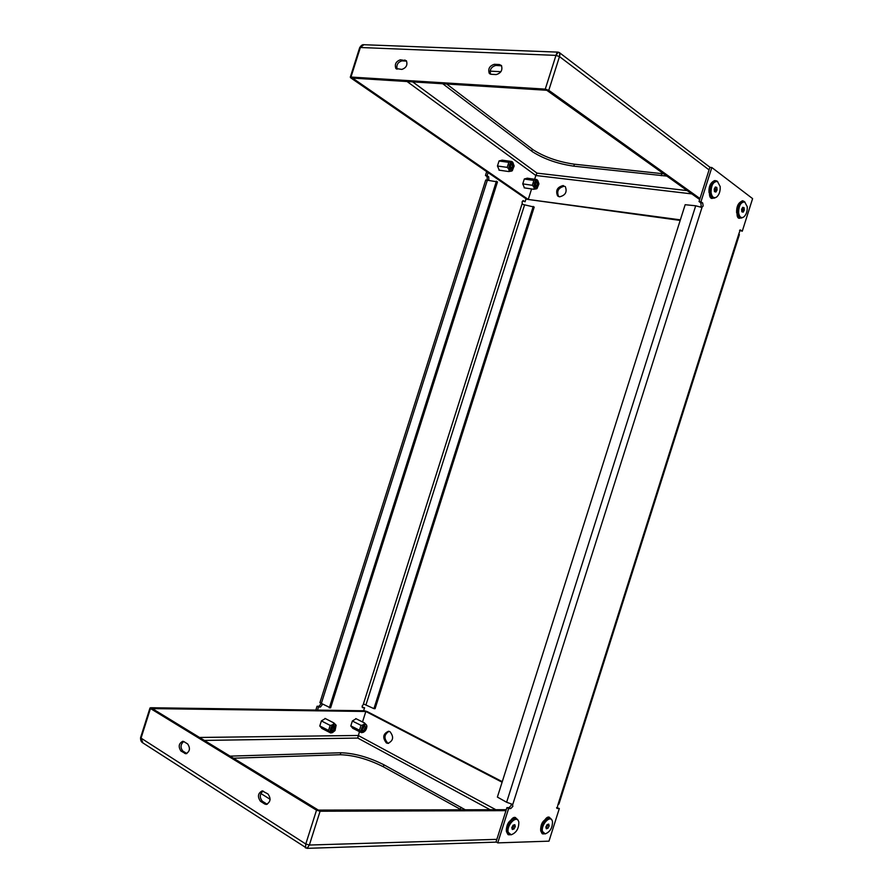 <?xml version="1.0" encoding="UTF-8"?>
<svg xmlns="http://www.w3.org/2000/svg" width="893" height="893" viewBox="0 0 893 893"><rect width="100%" height="100%" fill="white"/><g stroke="black" fill="none" stroke-linecap="round" stroke-linejoin="round"><path stroke-width="1.34" d="M388.622 743.333L387.64 742.976C383.677 738.31 384.146 734.426 389.035 731.322M389.962 731.668L388.522 731.255C383.008 733.767 382.293 737.663 386.379 742.954L387.897 743.378C393.366 740.799 394.059 736.892 389.962 731.668M502.279 781.665L367.101 711.531L364.4 710.772L150.794 707.736L149.991 708.004L150.459 708.517L141.049 738.131L142.925 742.943L140.592 737.585L149.991 708.004M502.1 782.223L365.84 711.475L152.323 708.607L318.366 810.107L506.264 809.694M352.869 728.342L350.793 725.953L352.367 720.986L356.061 718.731M322.005 728.498L319.772 726.02L321.391 720.897L325.32 718.575M230.093 756.137L340.847 752.754C354.465 753.19 368.82 757.208 383.912 764.788L465.264 809.784M270.121 799.302L260.823 793.486M233.475 758.213L340.222 754.73C353.851 755.143 368.206 759.15 383.298 766.752L461.234 809.784M307.136 848.339L309.358 845.035L307.013 848.35L496.452 842.11M318.444 810.096L320.152 811.235L505.963 810.654M495.827 809.717L358.272 735.508L357.803 738.076L358.227 735.475L199.541 737.462M305.529 847.948L305.786 843.997L305.417 847.848M143.036 743.021L307.013 848.35M264.752 804.013L266.293 804.459C270.624 802.026 271.182 798.532 267.945 793.955L262.218 790.874C257.876 793.23 257.307 796.712 260.499 801.322L264.752 804.013L266.639 803.946L262.386 801.255C259.372 797.527 259.617 794.111 263.111 791.019M183.913 741.636L187.675 743.969C190.499 748.312 189.885 751.582 185.833 753.77L180.933 751.035C178.142 746.66 178.767 743.411 182.819 741.279L183.913 741.636M152.379 708.629L150.504 708.551L316.513 810.185L320.085 811.235L309.358 845.035L305.786 843.997L316.513 810.185M267.275 804.247L266.639 803.946M186.849 753.569L182.819 751.046C180.185 747.631 180.475 744.449 183.679 741.503M204.374 740.42L357.803 738.076L359.433 731.668M365.84 711.475L362.513 721.957M701.641 207.477L703.148 206.004L702.702 202.99L700.96 201.751L711.821 167.516L752.598 198.626L742.273 231.198L740.23 229.947L738.924 233.631L739.359 234.68M700.48 207.053L701.217 205.814L700.759 202.789L699.029 201.561L709.868 167.371L711.821 167.516M511.276 803.968L511.164 805.419L509.055 807.629L506.923 807.629L496.061 841.876L497.747 842.88L508.619 808.578L510.751 808.578L512.861 806.368L512.47 804.303M744.092 201.427L742.596 200.758L741.547 201.249M737.049 213.907C737.06 216.776 737.864 218.238 739.437 218.305L740.219 218.026M507.291 833.493L508.195 834.698L509.624 834.821M516.299 818.468L515.473 817.541C514.067 817.006 512.593 817.821 511.042 819.964M541.471 832.6L542.364 833.828L543.67 833.917M550.055 818.088L549.262 817.184C547.934 816.715 546.549 817.519 545.098 819.607M716.856 180.944L714.188 180.71M709.489 193.881C709.555 196.873 710.437 198.391 712.145 198.425L712.915 198.146M497.747 842.88L548.983 841.15L559.319 808.522L557.087 808.455L557.991 804.593L558.951 803.99M742.273 231.198L739.538 230.372M699.029 201.561L700.96 201.751M506.923 807.629L508.619 808.578M556.618 807.618L559.319 808.522M710.839 198.045L711.487 197.587M548.559 817.742L548.324 817.039M514.803 818.088L514.535 817.352M738.198 217.892L738.812 217.446M695.703 205.781L701.976 207.511L512.761 804.459L506.632 802.26L497.39 797.081L685.165 204.709L695.703 205.781L506.632 802.26M680.366 219.857L528.254 199.463L352.59 78.115L350.849 77.937L526.747 199.262L680.187 220.426M557.6 195.868L558.627 196.549C556.439 191.214 558.304 187.787 564.22 186.246L563.17 185.543C557.254 187.083 555.39 190.522 557.6 195.868L559.598 196.817C565.503 195.333 567.379 191.906 565.247 186.525M663.722 173.834L574.4 164.2C558.605 161.946 544.942 157.201 533.389 149.968L446.645 83.987M666.881 176.1L573.786 166.165C557.991 163.888 544.317 159.144 532.764 151.933L442.738 83.741M699.989 198.547L548.782 90.327L545.266 89.133L555.971 55.388L558.248 52.14M699.677 199.519L546.739 90.271L352.59 78.115M490.078 71.139L500.917 71.708M407.041 81.497L535.822 175.474L537.017 173.13L535.912 175.508L537.017 173.13L412.655 81.855M499.31 170.206L497.446 166.031L499.064 160.919L502.312 160.204M524.47 187.887L522.751 183.902L524.325 178.957L527.383 178.209M559.096 52.408L559.732 52.877L559.543 56.639L560.045 53.111L559.319 52.542M365.404 44.784L363.563 44.706L360.359 47.508L363.875 44.717L365.527 44.784M558.058 52.118L557.299 52.107L555.892 55.377L559.487 56.594L548.782 90.327M400.388 59.798C395.956 61.383 394.449 64.274 395.867 68.482L401.817 69.42C406.259 67.879 407.788 64.988 406.393 60.746L400.388 59.798L401.928 60.88L406.348 61.092L404.808 60.01M496.229 74.566L491.206 74.298L489.252 73.326C487.868 68.806 489.576 65.792 494.387 64.296L499.41 64.542L501.442 65.546C502.77 70.112 501.04 73.126 496.229 74.566M546.661 90.26L545.199 89.121L351.027 77.055L350.29 77.211L350.849 77.937M397.117 69.152C396.213 64.921 397.82 62.164 401.928 60.88M490.57 74.186C489.509 69.676 491.284 66.752 495.883 65.435L501.609 65.803M535.822 175.474L534.661 179.259M528.254 199.463L531.592 188.959M533.244 206.417L373.933 708.64L375.093 708.662L534.204 207.076L522.372 204.33L522.081 201.93L523.242 200.635L525.084 201.74L526.022 198.771M363.607 710.761L364.556 707.781L362.536 707.702L362.212 705.883L363.842 704.086L373.933 708.64M364.556 707.781L362.1 707.066M321.011 703.74L318.991 706.285L317.06 706.251L315.843 710.08M486.685 171.635L485.468 175.474L487.065 176.568L487.265 179.794M522.662 200.914L525.084 201.74M319.895 702.713L485.747 179.984L497.49 181.882L330.589 707.915L319.906 702.691M329.305 707.892L496.43 181.156M488.08 172.595L487.087 175.709L488.683 176.803L488.873 180.029M487.087 175.709L485.468 175.474M322.473 704.477L320.453 707.022L318.522 706.988L317.528 710.102M318.522 706.988L317.06 706.251M511.544 819.283L512.202 818.859M709.589 195.467L709.5 194.774M332.129 727.025L331.191 729.827C331.638 731.869 332.743 731.903 334.518 729.938C336.014 726.556 335.545 725.25 333.1 726.009L332.129 727.025M331.191 729.648L331.772 730.619L333.926 729.492L334.105 725.953L333.011 726.076L332.966 728.13L331.203 729.67M335.042 730.563L336.114 725.283C335.009 723.71 333.513 724.078 331.616 726.4C329.64 730.262 329.919 732.338 332.453 732.617L335.042 730.563M332.296 732.651L330.633 732.941L328.557 730.452L330.164 725.417C332.509 725.149 333.725 724.312 333.815 722.895L336.002 725.071M330.633 732.941L321.714 728.342M333.815 722.895L325.03 718.418M330.164 725.417L321.391 720.919M328.557 730.452L319.794 725.931M362 729.76L362.011 729.815C363.529 731.936 364.857 730.976 366.018 726.913L363.909 725.875L362 729.76M362 729.592L362.536 730.407C364.031 730.396 364.958 729.257 365.282 726.969L364.724 725.875L363.786 725.964M366.878 726.299L366.61 725.138C364.031 723.676 362.212 725.429 361.14 730.385L363.127 732.349C365.382 731.322 366.632 729.313 366.878 726.299M362.792 732.394L361.386 732.651L359.466 730.24L361.018 725.362C363.284 725.105 364.433 724.301 364.467 722.928L366.61 725.138M364.467 722.928L355.794 718.597M361.018 725.362L352.355 721.019M359.466 730.24L350.815 725.864M361.386 732.651L352.601 728.208M509.747 167.192L510.137 169.023C511.722 170.463 512.805 169.525 513.375 166.21C513.006 163.464 512.035 162.917 510.461 164.558L509.747 167.192M510.495 164.513L510.807 167.594L509.925 168.509L510.941 169.224L512.627 166.232L511.321 164.055L510.483 164.524M514.156 165.998L512.883 162.515C510.751 161.856 509.434 163.486 508.965 167.404C509.233 170.63 510.349 171.735 512.281 170.719L514.156 165.998M511.778 171.021L508.742 171.545C509.49 170.34 508.977 168.944 507.213 167.371L508.809 162.347L511.923 161.51L512.962 162.571M512.883 162.515L511.923 161.51L501.978 160.148M508.809 162.347L499.042 161.008M507.213 167.371L497.457 166.009M508.742 171.545L498.986 170.15M534.773 185.108L535.164 186.927C536.648 188.2 537.653 187.262 538.2 184.103C537.921 181.547 537.039 180.989 535.577 182.418L534.773 185.108M534.952 186.414L535.845 187.028L537.486 184.125L536.291 182.049L535.566 182.429M538.937 183.88L537.776 180.553C535.767 179.962 534.516 181.558 534.036 185.331C534.248 188.345 535.253 189.416 537.039 188.535L538.937 183.88M536.604 188.791L533.746 189.283C534.516 188.144 534.047 186.816 532.34 185.297L533.88 180.431L536.827 179.571L537.82 180.587M537.776 180.553L536.827 179.571L527.082 178.165M533.88 180.431L524.291 179.035M532.34 185.297L522.762 183.88M533.746 189.283L524.169 187.843M513.821 824.987L512.783 828.224L512.013 828.47L513.408 827.018L513.821 824.998M518.811 821.884L518.353 820.767C515.641 815.409 506.242 826.103 508.251 832.343L511.198 834.788C516.444 832.734 518.978 828.436 518.811 821.884M511.198 834.788L508.619 834.497L507.034 832.231C505.181 826.605 512.727 816.09 516.701 818.702L518.007 820.12M513.062 825.232L511.801 827.666L512.292 829.519L514.044 828.961L515.306 826.538L514.814 824.674L513.062 825.232M514.033 825.802L515.306 826.538M512.783 828.224L514.044 828.961M547.9 825.21L546.047 827.755L547.71 824.44L549.162 825.913L548.715 824.105L547.074 824.652L545.869 826.996L546.304 828.793L547.956 828.246L549.162 825.913M552.488 821.415L551.986 820.176C549.351 815.331 540.712 825.612 542.509 831.528L545.232 833.883C550.155 831.908 552.577 827.755 552.488 821.415M545.232 833.883L542.844 833.649L541.303 831.405C539.651 826.014 546.695 815.912 550.412 818.289L551.64 819.573M546.695 827.543L547.956 828.246M714.456 191.548L715.103 187.441M720.182 186.548L717.447 181.491C713.306 181.458 711.174 185.13 711.051 192.508C711.866 196.996 713.686 198.536 716.521 197.13C719.189 194.841 720.417 191.314 720.182 186.548M715.606 197.576L714.099 198.179C711.788 198.268 710.337 196.427 709.756 192.631C709.611 186.191 711.408 182.205 715.137 180.654L717.726 181.625M714.59 191.671L715.617 189.796L715.215 187.24M715.36 186.994L714.188 189.104L714.467 191.638L715.918 192.04L717.079 189.93L716.8 187.407L715.36 186.994M715.338 187.273L716.8 187.407M715.617 189.796L717.079 189.93M741.826 211.619L742.463 207.768M747.262 206.796L744.762 201.997C740.844 201.985 738.801 205.557 738.611 212.69C739.304 216.865 740.944 218.35 743.545 217.144C746.191 214.979 747.43 211.529 747.262 206.796M742.753 217.512L741.279 218.082C739.158 218.115 737.841 216.363 737.35 212.802C737.283 206.506 739.047 202.633 742.63 201.171L744.963 202.086M741.837 211.786L743.199 212.154L744.304 210.101L744.07 207.678L742.708 207.31L741.592 209.364L741.837 211.786L742.876 209.955L742.596 207.522M742.63 207.533L744.07 207.678M742.876 209.955L744.304 210.101M363.708 726.031L363.596 727.985L362 729.481M535.51 182.518L535.711 185.431L534.918 186.313M357.803 738.076L490.123 809.728M461 807.216L460.341 809.292M383.912 764.788L383.298 766.752M340.847 752.754L340.222 754.73M309.424 845.035L496.865 839.353M152.39 708.607L150.861 707.736M305.719 843.963L141.105 738.165M318.31 810.063L316.446 810.141M186.559 753.413L184.672 753.402M182.819 751.046L180.933 751.035M262.386 801.255L260.499 801.322M140.614 737.518L140.592 737.585C140.447 740.197 141.15 741.938 142.724 742.82M700.759 202.789L702.702 202.99M738.924 233.631L557.991 804.593M509.055 807.629L510.751 808.578M740.04 229.992L740.699 230.07M556.808 808.21L557.388 808.522M531.692 151.163L532.317 149.187M559.543 56.639L709.064 169.893M687.219 190.611L537.017 173.13M573.786 166.165L574.4 164.2M661.211 175.72L661.869 173.655M546.795 90.305L548.838 90.372M360.415 47.508L555.892 55.377M352.601 78.082L351.027 77.055M535.912 175.508L691.818 193.904M495.883 65.435L494.387 64.296M500.906 65.68L499.41 64.542M359.633 47.764L360.359 47.508L350.971 77.055M350.29 77.211L359.656 47.697C361.062 45.521 362.368 44.516 363.563 44.706L557.701 52.118L560.045 53.111L710.125 167.393M487.478 179.817L321.212 703.84M488.683 176.803L487.065 176.568M320.453 707.022L318.991 706.285M522.059 203.861L363.306 704.298M524.526 205.022L365.996 704.767M506.387 830.289C506.487 825.467 508.441 821.716 512.247 819.037M516.545 818.624L516.277 818.457C512.303 815.845 504.757 826.36 506.61 831.986L508.363 834.341M540.712 829.921C540.689 825.054 542.598 821.27 546.427 818.568M550.278 818.222L549.999 818.055C546.282 815.689 539.227 825.779 540.89 831.171L542.587 833.493M709.109 192.33L711.609 182.786M715.55 180.62L714.646 180.609C710.928 182.161 709.131 186.157 709.265 192.587C709.79 196.114 711.107 197.967 713.228 198.168M736.703 212.489C736.468 208.649 737.361 205.479 739.382 202.99M742.965 201.148L742.15 201.126C738.567 202.588 736.803 206.462 736.87 212.757C737.317 216.095 738.522 217.859 740.487 218.048M711.386 198.358L712.145 198.425M738.779 218.238L739.437 218.305M739.382 234.625L558.94 804.035M490.268 74.086L489.252 73.326M396.659 69.018L395.867 68.482M362.993 732.372L362.391 732.494M508.519 834.442L506.431 831.774C506.208 823.569 509.49 819.138 516.277 818.457L516.701 818.702M518.353 820.767L517.851 819.83M542.308 833.348L540.712 830.959C540.365 823.313 543.469 819.026 549.999 818.055L550.412 818.289M551.986 820.176L551.461 819.272M709.009 192.453C708.674 186.336 710.549 182.395 714.646 180.609L715.137 180.654M717.447 181.491L716.599 180.832M709.02 192.475L712.301 198M736.613 212.612C736.446 206.473 738.288 202.644 742.15 201.126L742.63 201.171M744.762 201.997L743.936 201.349M736.613 212.634L739.65 217.892M363.886 726.634L363.831 725.942M510.863 164.926L510.64 164.368"/></g></svg>
